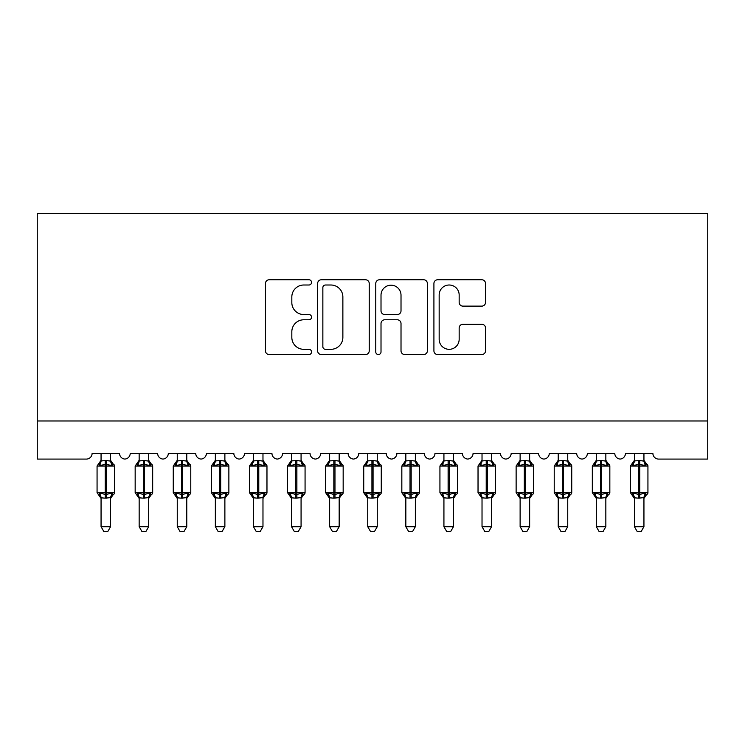 <?xml version="1.0" encoding="UTF-8"?>
<svg xmlns="http://www.w3.org/2000/svg" width="745" height="745" viewBox="0 0 745 745"><rect width="100%" height="100%" fill="white"/><g stroke="black" fill="none" stroke-linecap="round" stroke-linejoin="round"><path stroke-width="1.12" d="M311.55 282.392A2.617 2.617 0 0 0 308.933 279.766L269.196 279.766A3.744 3.744 0 0 0 265.462 283.51L265.462 350.821A3.744 3.744 0 0 0 269.196 354.555L308.933 354.555A2.617 2.617 0 0 0 311.55 351.938A2.617 2.617 0 0 0 308.933 349.321L303.792 349.321A11.967 11.967 0 0 1 291.826 337.355L291.826 331.749A11.967 11.967 0 0 1 303.792 319.782L308.933 319.782A2.617 2.617 0 0 0 311.55 317.165A2.617 2.617 0 0 0 308.933 314.548L303.792 314.548A11.967 11.967 0 0 1 291.826 302.582L291.826 296.976A11.967 11.967 0 0 1 303.792 285.009L308.933 285.009A2.617 2.617 0 0 0 311.55 282.392M481.782 306.13A3.744 3.744 0 0 0 485.526 302.396L485.526 283.51A3.744 3.744 0 0 0 481.782 279.766L437.66 279.766A3.744 3.744 0 0 0 433.916 283.51L433.916 350.821A3.744 3.744 0 0 0 437.66 354.555L481.782 354.555A3.744 3.744 0 0 0 485.526 350.821L485.526 328.005A3.744 3.744 0 0 0 481.782 324.271L462.896 324.271A3.744 3.744 0 0 0 459.162 328.005L459.162 339.32A10.002 10.002 0 0 1 449.161 349.321A10.002 10.002 0 0 1 439.159 339.32L439.159 295.011A10.002 10.002 0 0 1 449.161 285.009A10.002 10.002 0 0 1 459.162 295.011L459.162 302.396A3.744 3.744 0 0 0 462.896 306.13L481.782 306.13M707.75 420.981L707.75 213.349L37.25 213.349L37.25 459.078L86.392 459.078A5.718 5.718 0 0 0 92.11 453.36L119.535 453.36A5.718 5.718 0 0 0 124.871 459.06A5.718 5.718 0 0 0 130.207 453.36L157.633 453.36A5.718 5.718 0 0 0 162.969 459.06A5.718 5.718 0 0 0 168.305 453.36L195.73 453.36A5.718 5.718 0 0 0 201.066 459.06A5.718 5.718 0 0 0 206.402 453.36L233.828 453.36A5.718 5.718 0 0 0 239.164 459.06A5.718 5.718 0 0 0 244.5 453.36L271.925 453.36A5.718 5.718 0 0 0 277.261 459.06A5.718 5.718 0 0 0 282.588 453.36L310.022 453.36A5.718 5.718 0 0 0 315.358 459.06A5.718 5.718 0 0 0 320.685 453.36L348.12 453.36A5.718 5.718 0 0 0 353.456 459.06A5.718 5.718 0 0 0 358.783 453.36L386.217 453.36A5.718 5.718 0 0 0 391.544 459.06A5.718 5.718 0 0 0 396.88 453.36L424.315 453.36A5.718 5.718 0 0 0 429.642 459.06A5.718 5.718 0 0 0 434.978 453.36L462.412 453.36A5.718 5.718 0 0 0 467.739 459.06A5.718 5.718 0 0 0 473.075 453.36L500.5 453.36A5.718 5.718 0 0 0 505.836 459.06A5.718 5.718 0 0 0 511.172 453.36L538.598 453.36A5.718 5.718 0 0 0 543.934 459.06A5.718 5.718 0 0 0 549.27 453.36L576.695 453.36A5.718 5.718 0 0 0 582.031 459.06A5.718 5.718 0 0 0 587.367 453.36L614.793 453.36A5.718 5.718 0 0 0 620.129 459.06A5.718 5.718 0 0 0 625.465 453.36L652.89 453.36A5.718 5.718 0 0 0 658.608 459.078L707.75 459.078L707.75 420.981L37.25 420.981M369.231 283.51A3.744 3.744 0 0 0 365.488 279.766L321.365 279.766A3.744 3.744 0 0 0 317.621 283.51L317.621 350.821A3.744 3.744 0 0 0 321.365 354.555L365.488 354.555A3.744 3.744 0 0 0 369.231 350.821L369.231 283.51M379.512 279.766L423.635 279.766A3.744 3.744 0 0 1 427.379 283.51L427.379 350.821A3.744 3.744 0 0 1 423.635 354.555L404.749 354.555A3.744 3.744 0 0 1 401.015 350.821L401.015 323.526A3.744 3.744 0 0 0 397.271 319.782L384.746 319.782A3.744 3.744 0 0 0 381.012 323.526L381.012 351.938A2.617 2.617 0 0 1 378.385 354.555A2.617 2.617 0 0 1 375.769 351.938L375.769 283.51A3.744 3.744 0 0 1 379.512 279.766M325.481 285.009A2.617 2.617 0 0 0 322.855 287.626L322.855 346.704A2.617 2.617 0 0 0 325.481 349.321L330.901 349.321A11.967 11.967 0 0 0 342.868 337.355L342.868 296.976A11.967 11.967 0 0 0 330.901 285.009L325.481 285.009M401.015 295.197A10.002 10.002 0 0 0 391.013 285.195A10.002 10.002 0 0 0 381.012 295.197L381.012 310.805A3.744 3.744 0 0 0 384.746 314.548L397.271 314.548A3.744 3.744 0 0 0 401.015 310.805L401.015 295.197M101.059 526.696L110.586 526.696L107.727 531.651L103.918 531.651L101.059 526.696L101.059 497.781A4.191 3.995 180 0 0 98.861 494.289L99.681 493.069L105.25 494.41L105.25 492.696L106.395 492.696L106.395 464.312L111.964 465.653L113.333 464.237A1.909 1.909 0 0 1 114.59 466.025L97.064 466.025L97.064 492.696L105.25 492.696L105.25 464.312L99.681 465.653L98.861 464.433A4.191 3.995 0 0 0 101.059 460.913L106.395 460.55L110.586 461.108L110.586 453.36M110.586 526.696L110.586 497.613L105.25 498.172L105.25 494.41L106.395 494.41L106.395 492.696L114.59 492.696A1.909 1.909 0 0 1 113.333 494.484L112.784 494.289L113.333 494.484L110.586 498.414M105.25 498.172L101.059 497.809M101.059 453.36L101.059 460.941M106.395 498.172L106.395 494.41L111.964 493.069L112.784 494.289A4.191 3.995 180 0 0 110.586 497.809M99.681 465.653L100.24 464.033M111.964 465.653L110.586 461.108M110.586 497.613L111.964 493.069M101.059 497.613L99.681 493.069M139.157 526.696L148.683 526.696L145.824 531.651L142.016 531.651L139.157 526.696L139.157 497.781A4.191 3.995 180 0 0 136.959 494.289L137.778 493.069L143.347 494.41L143.347 492.696L144.493 492.696L144.493 464.312L150.062 465.653L151.431 464.237A1.909 1.909 0 0 1 152.678 466.025L135.162 466.025L135.162 492.696L143.347 492.696L143.347 464.312L137.778 465.653L136.959 464.433A4.191 3.995 0 0 0 139.157 460.913L144.493 460.55L148.683 461.108L148.683 453.36M148.683 526.696L148.683 497.613L143.347 498.172L143.347 494.41L144.493 494.41L144.493 492.696L152.678 492.696A1.909 1.909 0 0 1 151.431 494.484L150.881 494.289L151.431 494.484L148.683 498.414M143.347 498.172L139.157 497.809M139.157 453.36L139.157 460.941M144.493 498.172L144.493 494.41L150.062 493.069L150.881 494.289A4.191 3.995 180 0 0 148.683 497.809M137.778 465.653L138.337 464.033M150.062 465.653L148.683 461.108M148.683 497.613L150.062 493.069M139.157 497.613L137.778 493.069M177.254 526.696L186.781 526.696L183.922 531.651L180.113 531.651L177.254 526.696L177.254 497.781A4.191 3.995 180 0 0 175.056 494.289L175.876 493.069L181.445 494.41L181.445 492.696L182.59 492.696L182.59 464.312L188.159 465.653L189.528 464.237A1.909 1.909 0 0 1 190.776 466.025L173.259 466.025L173.259 492.696L181.445 492.696L181.445 464.312L175.876 465.653L175.056 464.433A4.191 3.995 0 0 0 177.254 460.913L182.59 460.55L186.781 461.108L186.781 453.36M186.781 526.696L186.781 497.613L181.445 498.172L181.445 494.41L182.59 494.41L182.59 492.696L190.776 492.696A1.909 1.909 0 0 1 189.528 494.484L188.979 494.289L189.528 494.484L186.781 498.414M181.445 498.172L177.254 497.809M177.254 453.36L177.254 460.941M182.59 498.172L182.59 494.41L188.159 493.069L188.979 494.289A4.191 3.995 180 0 0 186.781 497.809M175.876 465.653L176.435 464.033M188.159 465.653L186.781 461.108M186.781 497.613L188.159 493.069M177.254 497.613L175.876 493.069M215.352 526.696L224.878 526.696L222.019 531.651L218.21 531.651L215.352 526.696L215.352 497.781A4.191 3.995 180 0 0 213.154 494.289L213.973 493.069L219.542 494.41L219.542 492.696L220.688 492.696L220.688 464.312L226.257 465.653L227.625 464.237A1.909 1.909 0 0 1 228.873 466.025L211.347 466.025L211.347 492.696L219.542 492.696L219.542 464.312L213.973 465.653L213.154 464.433A4.191 3.995 0 0 0 215.352 460.913L220.688 460.55L224.878 461.108L224.878 453.36M224.878 526.696L224.878 497.613L219.542 498.172L219.542 494.41L220.688 494.41L220.688 492.696L228.873 492.696A1.909 1.909 0 0 1 227.625 494.484L227.076 494.289L227.625 494.484L224.878 498.414M219.542 498.172L215.352 497.809M215.352 453.36L215.352 460.941M220.688 498.172L220.688 494.41L226.257 493.069L227.076 494.289A4.191 3.995 180 0 0 224.878 497.809M213.973 465.653L214.532 464.033M226.257 465.653L224.878 461.108M224.878 497.613L226.257 493.069M215.352 497.613L213.973 493.069M253.449 526.696L262.976 526.696L260.117 531.651L256.308 531.651L253.449 526.696L253.449 497.781A4.191 3.995 180 0 0 251.251 494.289L252.071 493.069L257.64 494.41L257.64 492.696L258.785 492.696L258.785 464.312L264.354 465.653L265.723 464.237A1.909 1.909 0 0 1 266.971 466.025L249.445 466.025L249.445 492.696L257.64 492.696L257.64 464.312L252.071 465.653L251.251 464.433A4.191 3.995 0 0 0 253.449 460.913L258.785 460.55L262.976 461.108L262.976 453.36M262.976 526.696L262.976 497.613L257.64 498.172L257.64 494.41L258.785 494.41L258.785 492.696L266.971 492.696A1.909 1.909 0 0 1 265.723 494.484L265.173 494.289L265.723 494.484L262.976 498.414M257.64 498.172L253.449 497.809M253.449 453.36L253.449 460.941M258.785 498.172L258.785 494.41L264.354 493.069L265.173 494.289A4.191 3.995 180 0 0 262.976 497.809M252.071 465.653L252.629 464.033M264.354 465.653L262.976 461.108M262.976 497.613L264.354 493.069M253.449 497.613L252.071 493.069M291.546 526.696L301.073 526.696L298.214 531.651L294.405 531.651L291.546 526.696L291.546 497.781A4.191 3.995 180 0 0 289.349 494.289L290.159 493.069L295.737 494.41L295.737 492.696L296.882 492.696L296.882 464.312L302.451 465.653L303.82 464.237A1.909 1.909 0 0 1 305.068 466.025L287.542 466.025L287.542 492.696L295.737 492.696L295.737 464.312L290.159 465.653L289.349 464.433A4.191 3.995 0 0 0 291.546 460.913L296.882 460.55L301.073 461.108L301.073 453.36M301.073 526.696L301.073 497.613L295.737 498.172L295.737 494.41L296.882 494.41L296.882 492.696L305.068 492.696A1.909 1.909 0 0 1 303.82 494.484L303.271 494.289L303.82 494.484L301.073 498.414M295.737 498.172L291.546 497.809M291.546 453.36L291.546 460.941M296.882 498.172L296.882 494.41L302.451 493.069L303.271 494.289A4.191 3.995 180 0 0 301.073 497.809M290.159 465.653L290.727 464.033M302.451 465.653L301.073 461.108M301.073 497.613L302.451 493.069M291.537 497.613L290.159 493.069M329.644 526.696L339.161 526.696L336.302 531.651L332.503 531.651L329.644 526.696L329.644 497.781A4.191 3.995 180 0 0 327.437 494.289L328.256 493.069L333.835 494.41L333.835 492.696L334.971 492.696L334.971 464.312L340.549 465.653L341.918 464.237A1.909 1.909 0 0 1 343.166 466.025L325.639 466.025L325.639 492.696L333.835 492.696L333.835 464.312L328.256 465.653L327.437 464.433A4.191 3.995 0 0 0 329.644 460.913L334.971 460.55L339.171 461.108L339.161 453.36M339.161 526.696L339.171 497.613L333.835 498.172L333.835 494.41L334.971 494.41L334.971 492.696L343.166 492.696A1.909 1.909 0 0 1 341.918 494.484L341.368 494.289L341.918 494.484L339.161 498.414M333.835 498.172L329.644 497.809M329.644 453.36L329.644 460.941M334.971 498.172L334.971 494.41L340.549 493.069L341.368 494.289A4.191 3.995 180 0 0 339.161 497.809M328.256 465.653L328.815 464.033M340.549 465.653L339.171 461.108M339.171 497.613L340.549 493.069M329.635 497.613L328.256 493.069M367.741 526.696L377.259 526.696L374.4 531.651L370.6 531.651L367.741 526.696L367.741 497.781A4.191 3.995 180 0 0 365.534 494.289L366.354 493.069L371.932 494.41L371.932 492.696L373.068 492.696L373.068 464.312L378.646 465.653L380.015 464.237A1.909 1.909 0 0 1 381.263 466.025L363.737 466.025L363.737 492.696L371.932 492.696L371.932 464.312L366.354 465.653L365.534 464.433A4.191 3.995 0 0 0 367.741 460.913L373.068 460.55L377.268 461.108L377.259 453.36M377.259 526.696L377.268 497.613L371.932 498.172L371.932 494.41L373.068 494.41L373.068 492.696L381.263 492.696A1.909 1.909 0 0 1 380.015 494.484L379.466 494.289L380.015 494.484L377.259 498.414M371.932 498.172L367.741 497.809M367.741 453.36L367.741 460.941M373.068 498.172L373.068 494.41L378.646 493.069L379.466 494.289A4.191 3.995 180 0 0 377.259 497.809M366.354 465.653L366.913 464.033M378.646 465.653L377.268 461.108M377.268 497.613L378.646 493.069M367.732 497.613L366.354 493.069M405.839 526.696L415.356 526.696L412.497 531.651L408.698 531.651L405.839 526.696L405.839 497.781A4.191 3.995 180 0 0 403.632 494.289L404.451 493.069L410.029 494.41L410.029 492.696L411.166 492.696L411.166 464.312L416.744 465.653L418.113 464.237A1.909 1.909 0 0 1 419.361 466.025L401.834 466.025L401.834 492.696L410.029 492.696L410.029 464.312L404.451 465.653L403.632 464.433A4.191 3.995 0 0 0 405.839 460.913L411.166 460.55L415.365 461.108L415.356 453.36M415.356 526.696L415.365 497.613L410.029 498.172L410.029 494.41L411.166 494.41L411.166 492.696L419.361 492.696A1.909 1.909 0 0 1 418.113 494.484L417.563 494.289L418.113 494.484L415.356 498.414M410.029 498.172L405.839 497.809M405.839 453.36L405.839 460.941M411.166 498.172L411.166 494.41L416.744 493.069L417.563 494.289A4.191 3.995 180 0 0 415.356 497.809M404.451 465.653L405.01 464.033M416.744 465.653L415.365 461.108M415.365 497.613L416.744 493.069M405.829 497.613L404.451 493.069M443.927 526.696L453.454 526.696L450.595 531.651L446.786 531.651L443.927 526.696L443.927 497.781A4.191 3.995 180 0 0 441.729 494.289L442.549 493.069L448.118 494.41L448.118 492.696L449.263 492.696L449.263 464.312L454.841 465.653L456.201 464.237A1.909 1.909 0 0 1 457.458 466.025L439.932 466.025L439.932 492.696L448.118 492.696L448.118 464.312L442.549 465.653L441.729 464.433A4.191 3.995 0 0 0 443.927 460.913L449.263 460.55L453.463 461.108L453.454 453.36M453.454 526.696L453.463 497.613L448.118 498.172L448.118 494.41L449.263 494.41L449.263 492.696L457.458 492.696A1.909 1.909 0 0 1 456.201 494.484L455.651 494.289L456.201 494.484L453.454 498.414M448.118 498.172L443.927 497.809M443.927 453.36L443.927 460.941M449.263 498.172L449.263 494.41L454.841 493.069L455.651 494.289A4.191 3.995 180 0 0 453.454 497.809M442.549 465.653L443.107 464.033M454.841 465.653L453.463 461.108M453.463 497.613L454.841 493.069M443.927 497.613L442.549 493.069M482.024 526.696L491.551 526.696L488.692 531.651L484.883 531.651L482.024 526.696L482.024 497.781A4.191 3.995 180 0 0 479.827 494.289L480.646 493.069L486.215 494.41L486.215 492.696L487.36 492.696L487.36 464.312L492.929 465.653L494.298 464.237A1.909 1.909 0 0 1 495.555 466.025L478.029 466.025L478.029 492.696L486.215 492.696L486.215 464.312L480.646 465.653L479.827 464.433A4.191 3.995 0 0 0 482.024 460.913L487.36 460.55L491.551 461.108L491.551 453.36M491.551 526.696L491.551 497.613L486.215 498.172L486.215 494.41L487.36 494.41L487.36 492.696L495.555 492.696A1.909 1.909 0 0 1 494.298 494.484L493.749 494.289L494.298 494.484L491.551 498.414M486.215 498.172L482.024 497.809M482.024 453.36L482.024 460.941M487.36 498.172L487.36 494.41L492.929 493.069L493.749 494.289A4.191 3.995 180 0 0 491.551 497.809M480.646 465.653L481.205 464.033M492.929 465.653L491.551 461.108M491.551 497.613L492.929 493.069M482.024 497.613L480.646 493.069M520.122 526.696L529.648 526.696L526.789 531.651L522.981 531.651L520.122 526.696L520.122 497.781A4.191 3.995 180 0 0 517.924 494.289L518.743 493.069L524.312 494.41L524.312 492.696L525.458 492.696L525.458 464.312L531.027 465.653L532.396 464.237A1.909 1.909 0 0 1 533.653 466.025L516.127 466.025L516.127 492.696L524.312 492.696L524.312 464.312L518.743 465.653L517.924 464.433A4.191 3.995 0 0 0 520.122 460.913L525.458 460.55L529.648 461.108L529.648 453.36M529.648 526.696L529.648 497.613L524.312 498.172L524.312 494.41L525.458 494.41L525.458 492.696L533.653 492.696A1.909 1.909 0 0 1 532.396 494.484L531.846 494.289L532.396 494.484L529.648 498.414M524.312 498.172L520.122 497.809M520.122 453.36L520.122 460.941M525.458 498.172L525.458 494.41L531.027 493.069L531.846 494.289A4.191 3.995 180 0 0 529.648 497.809M518.743 465.653L519.302 464.033M531.027 465.653L529.648 461.108M529.648 497.613L531.027 493.069M520.122 497.613L518.743 493.069M558.219 526.696L567.746 526.696L564.887 531.651L561.078 531.651L558.219 526.696L558.219 497.781A4.191 3.995 180 0 0 556.021 494.289L556.841 493.069L562.41 494.41L562.41 492.696L563.555 492.696L563.555 464.312L569.124 465.653L570.493 464.237A1.909 1.909 0 0 1 571.741 466.025L554.224 466.025L554.224 492.696L562.41 492.696L562.41 464.312L556.841 465.653L556.021 464.433A4.191 3.995 0 0 0 558.219 460.913L563.555 460.55L567.746 461.108L567.746 453.36M567.746 526.696L567.746 497.613L562.41 498.172L562.41 494.41L563.555 494.41L563.555 492.696L571.741 492.696A1.909 1.909 0 0 1 570.493 494.484L569.944 494.289L570.493 494.484L567.746 498.414M562.41 498.172L558.219 497.809M558.219 453.36L558.219 460.941M563.555 498.172L563.555 494.41L569.124 493.069L569.944 494.289A4.191 3.995 180 0 0 567.746 497.809M556.841 465.653L557.4 464.033M569.124 465.653L567.746 461.108M567.746 497.613L569.124 493.069M558.219 497.613L556.841 493.069M596.317 526.696L605.843 526.696L602.984 531.651L599.176 531.651L596.317 526.696L596.317 497.781A4.191 3.995 180 0 0 594.119 494.289L594.938 493.069L600.507 494.41L600.507 492.696L601.653 492.696L601.653 464.312L607.222 465.653L608.591 464.237A1.909 1.909 0 0 1 609.838 466.025L592.322 466.025L592.322 492.696L600.507 492.696L600.507 464.312L594.938 465.653L594.119 464.433A4.191 3.995 0 0 0 596.317 460.913L601.653 460.55L605.843 461.108L605.843 453.36M605.843 526.696L605.843 497.613L600.507 498.172L600.507 494.41L601.653 494.41L601.653 492.696L609.838 492.696A1.909 1.909 0 0 1 608.591 494.484L608.041 494.289L608.591 494.484L605.843 498.414M600.507 498.172L596.317 497.809M596.317 453.36L596.317 460.941M601.653 498.172L601.653 494.41L607.222 493.069L608.041 494.289A4.191 3.995 180 0 0 605.843 497.809M594.938 465.653L595.497 464.033M607.222 465.653L605.843 461.108M605.843 497.613L607.222 493.069M596.317 497.613L594.938 493.069M634.414 526.696L643.941 526.696L641.082 531.651L637.273 531.651L634.414 526.696L634.414 497.781A4.191 3.995 180 0 0 632.216 494.289L633.036 493.069L638.605 494.41L638.605 492.696L639.75 492.696L639.75 464.312L645.319 465.653L646.688 464.237A1.909 1.909 0 0 1 647.936 466.025L630.41 466.025L630.41 492.696L638.605 492.696L638.605 464.312L633.036 465.653L632.216 464.433A4.191 3.995 0 0 0 634.414 460.913L639.75 460.55L643.941 461.108L643.941 453.36M643.941 526.696L643.941 497.613L638.605 498.172L638.605 494.41L639.75 494.41L639.75 492.696L647.936 492.696A1.909 1.909 0 0 1 646.688 494.484L646.139 494.289L646.688 494.484L643.941 498.414M638.605 498.172L634.414 497.809M634.414 453.36L634.414 460.941M639.75 498.172L639.75 494.41L645.319 493.069L646.139 494.289A4.191 3.995 180 0 0 643.941 497.809M633.036 465.653L633.595 464.033M645.319 465.653L643.941 461.108M643.941 497.613L645.319 493.069M634.414 497.613L633.036 493.069M106.395 460.55L106.395 464.312L105.25 464.312L105.25 460.55M112.784 464.433A4.191 3.995 0 0 1 110.586 460.913M144.493 460.55L144.493 464.312L143.347 464.312L143.347 460.55M150.881 464.433A4.191 3.995 0 0 1 148.683 460.913M182.59 460.55L182.59 464.312L181.445 464.312L181.445 460.55M188.979 464.433A4.191 3.995 0 0 1 186.781 460.913M220.688 460.55L220.688 464.312L219.542 464.312L219.542 460.55M227.076 464.433A4.191 3.995 0 0 1 224.878 460.913M258.785 460.55L258.785 464.312L257.64 464.312L257.64 460.55M265.173 464.433A4.191 3.995 0 0 1 262.976 460.913M296.882 460.55L296.882 464.312L295.737 464.312L295.737 460.55M303.271 464.433A4.191 3.995 0 0 1 301.073 460.913M334.971 460.55L334.971 464.312L333.835 464.312L333.835 460.55M341.368 464.433A4.191 3.995 0 0 1 339.161 460.913M373.068 460.55L373.068 464.312L371.932 464.312L371.932 460.55M379.466 464.433A4.191 3.995 0 0 1 377.259 460.913M411.166 460.55L411.166 464.312L410.029 464.312L410.029 460.55M417.563 464.433A4.191 3.995 0 0 1 415.356 460.913M449.263 460.55L449.263 464.312L448.118 464.312L448.118 460.55M455.651 464.433A4.191 3.995 0 0 1 453.454 460.913M487.36 460.55L487.36 464.312L486.215 464.312L486.215 460.55M493.749 464.433A4.191 3.995 0 0 1 491.551 460.913M525.458 460.55L525.458 464.312L524.312 464.312L524.312 460.55M531.846 464.433A4.191 3.995 0 0 1 529.648 460.913M563.555 460.55L563.555 464.312L562.41 464.312L562.41 460.55M569.944 464.433A4.191 3.995 0 0 1 567.746 460.913M601.653 460.55L601.653 464.312L600.507 464.312L600.507 460.55M608.041 464.433A4.191 3.995 0 0 1 605.843 460.913M639.75 460.55L639.75 464.312L638.605 464.312L638.605 460.55M646.139 464.433A4.191 3.995 0 0 1 643.941 460.913M114.59 492.696L114.59 466.025M101.059 498.414L97.064 492.696M101.059 460.308L97.064 466.025M113.333 464.237L110.586 460.308M152.678 492.696L152.678 466.025M139.157 498.414L135.162 492.696M139.157 460.308L135.162 466.025M151.431 464.237L148.683 460.308M190.776 492.696L190.776 466.025M177.254 498.414L173.259 492.696M177.254 460.308L173.259 466.025M189.528 464.237L186.781 460.308M228.873 492.696L228.873 466.025M215.352 498.414L211.347 492.696M215.352 460.308L211.347 466.025M227.625 464.237L224.878 460.308M266.971 492.696L266.971 466.025M253.449 498.414L249.445 492.696M253.449 460.308L249.445 466.025M265.723 464.237L262.976 460.308M305.068 492.696L305.068 466.025M291.546 498.414L287.542 492.696M291.546 460.308L287.542 466.025M303.82 464.237L301.073 460.308M343.166 492.696L343.166 466.025M329.644 498.414L325.639 492.696M329.644 460.308L325.639 466.025M341.918 464.237L339.161 460.308M381.263 492.696L381.263 466.025M367.741 498.414L363.737 492.696M367.741 460.308L363.737 466.025M380.015 464.237L377.259 460.308M419.361 492.696L419.361 466.025M405.839 498.414L401.834 492.696M405.839 460.308L401.834 466.025M418.113 464.237L415.356 460.308M457.458 492.696L457.458 466.025M443.927 498.414L439.932 492.696M443.927 460.308L439.932 466.025M456.201 464.237L453.454 460.308M495.555 492.696L495.555 466.025M482.024 498.414L478.029 492.696M482.024 460.308L478.029 466.025M494.298 464.237L491.551 460.308M533.653 492.696L533.653 466.025M520.122 498.414L516.127 492.696M520.122 460.308L516.127 466.025M532.396 464.237L529.648 460.308M571.741 492.696L571.741 466.025M558.219 498.414L554.224 492.696M558.219 460.308L554.224 466.025M570.493 464.237L567.746 460.308M609.838 492.696L609.838 466.025M596.317 498.414L592.322 492.696M596.317 460.308L592.322 466.025M608.591 464.237L605.843 460.308M647.936 492.696L647.936 466.025M634.414 498.414L630.41 492.696M634.414 460.308L630.41 466.025M646.688 464.237L643.941 460.308"/></g></svg>
